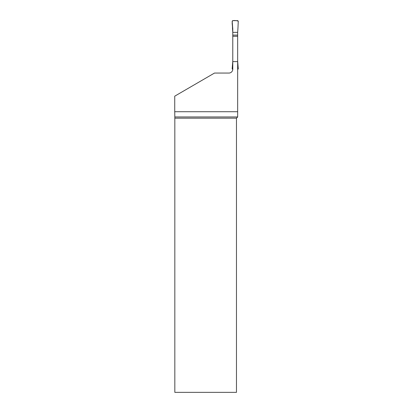 <?xml version="1.0" encoding="UTF-8"?>
<svg xmlns="http://www.w3.org/2000/svg" width="413" height="413" viewBox="0 0 413 413"><rect width="100%" height="100%" fill="white"/><g stroke="black" fill="none" stroke-linecap="round" stroke-linejoin="round"><path stroke-width="0.62" d="M232.777 61.62L237.656 61.62L237.656 111.716L174.735 111.716L174.735 96.167L214.486 73.065L228.874 73.065A3.903 3.903 0 0 0 232.777 69.162L232.777 28.822L232.168 21.161L232.653 20.65L237.774 20.65L238.265 21.161L237.965 27.965L238.265 21.161C236.639 20.573 234.77 20.402 232.653 20.65C231.585 22.545 232.674 25.611 232.462 27.965L232.777 32.359L237.656 32.359L237.965 27.965L237.656 32.359L232.777 32.359M237.656 61.62L237.656 32.359M232.777 35.105L237.656 35.105M237.656 61.253L238.265 68.919L237.656 69.43M232.767 69.43L232.168 68.919L232.777 61.253M237.656 116.967L174.823 116.967L174.828 118.185L236.468 118.185L237.656 116.998L237.656 111.716M237.656 36.287L232.777 36.287M236.468 118.185L236.468 392.35L174.828 392.35L174.828 118.185M174.823 116.967L174.735 111.716"/></g></svg>
